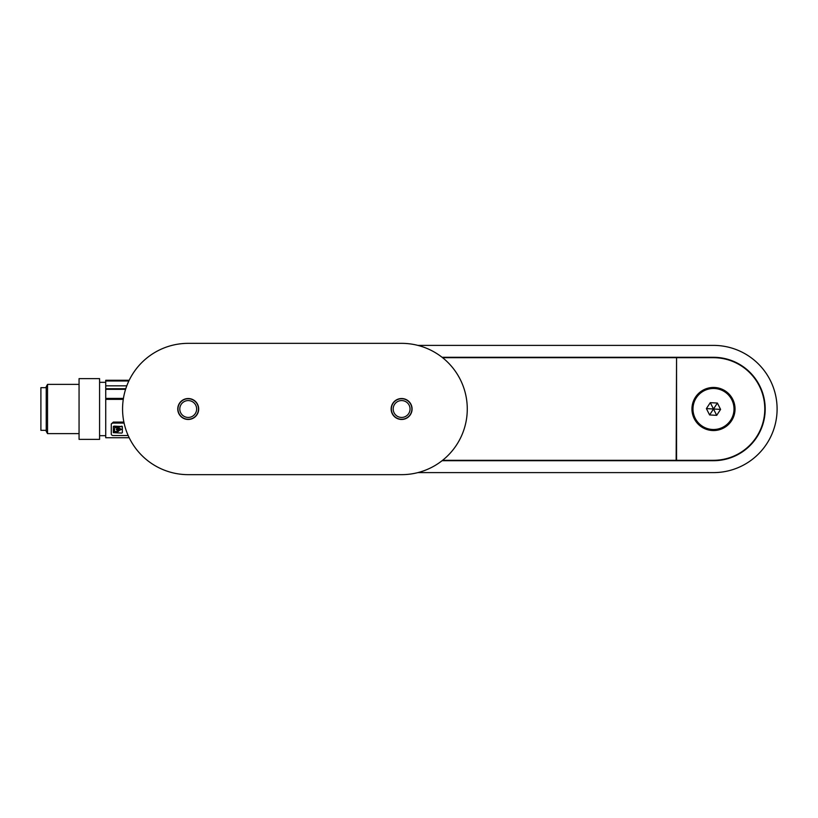 <?xml version="1.0" encoding="UTF-8"?>
<svg xmlns="http://www.w3.org/2000/svg" width="818" height="818" viewBox="0 0 818 818"><rect width="100%" height="100%" fill="white"/><g stroke="black" fill="none" stroke-linecap="round" stroke-linejoin="round"><path stroke-width="1.23" d="M442.599 460.299L676.558 460.299L676.558 357.701L713.49 357.701A51.299 51.299 0 0 1 764.789 409A51.299 51.299 0 0 1 713.49 460.299L676.558 460.299M676.558 357.701L676.149 460.299M676.149 357.701L442.599 357.701M417.896 345.39L713.49 345.39A63.61 63.61 0 0 1 777.1 409A63.61 63.61 0 0 1 713.49 472.61L417.896 472.61M442.078 357.292L713.49 357.292A51.708 51.708 0 0 1 765.198 409A51.708 51.708 0 0 1 713.49 460.708L442.078 460.708M188.222 343.345L401.618 343.345L188.222 343.345A65.655 65.655 0 0 0 122.567 409A65.655 65.655 0 0 0 188.222 474.655L401.618 474.655L188.222 474.655M401.618 398.744A10.256 10.256 0 0 0 391.352 409A10.256 10.256 0 0 0 401.618 419.256A10.256 10.256 0 0 1 392.732 403.867A10.256 10.256 0 0 1 410.503 403.867A10.256 10.256 0 0 1 401.618 419.256M188.222 398.744A10.256 10.256 0 0 0 177.966 409A10.256 10.256 0 0 0 188.222 419.256A10.256 10.256 0 0 0 198.477 409A10.256 10.256 0 0 0 188.222 398.744M704.237 390.687A20.522 20.522 0 0 1 733.981 410.145A20.522 20.522 0 0 1 702.263 426.168A20.522 20.522 0 0 1 704.237 390.687M709.605 414.951L717.386 403.049L720.586 409.399L716.701 415.339L709.605 414.951L706.394 408.601L710.29 402.661L716.701 415.339M717.386 403.049L710.29 402.661M706.394 408.601L720.586 409.399M128.845 380.983L105.737 380.983L105.737 399.358L123.273 399.358M123.426 398.397L105.737 398.397M125.583 389.317L105.737 389.317M125.767 388.734L105.737 388.734M126.79 385.83L105.737 385.83M129.183 380.278L105.737 380.278L105.737 380.983M105.737 399.358L105.737 437.722L129.183 437.722M128.17 435.554L113.334 435.554A2.055 1.452 -0 0 1 111.279 434.102L111.279 423.949L113.334 422.088L123.886 422.088M111.279 423.949L111.279 424.522A2.055 1.452 -0 0 1 113.334 423.07L124.091 423.07M111.279 429.317L111.279 424.522M99.581 378.632L99.581 439.368L79.06 439.368L79.06 378.632L99.581 378.632M113.334 432.078L113.334 426.546L113.947 426.117L122.342 426.546L122.342 432.078M122.342 426.546L121.729 426.117M113.947 426.117L113.947 426.699L121.729 426.699M113.947 426.699L113.334 427.119L113.334 426.546M122.342 427.119L122.342 432.661L121.729 433.08L113.334 432.661L113.334 427.119M117.332 432.057L114.336 432.057L114.786 427.415L117.332 427.722L116.33 429.43L117.332 430.534L117.332 432.057M118.344 429.43L116.994 429.43L118.344 429.43M118.007 431.117L119.009 429.43L118.007 428.325L118.446 427.415L121.34 429.419L118.007 431.117M79.06 433.622L47.536 433.622L47.536 384.378L46.237 386.638L46.237 431.362L47.536 433.622L79.06 433.622M117.332 431.485L114.336 431.485M116.33 429.43L117.076 428.612M118.191 429.143L117.148 429.143M121.309 429.133L118.007 430.534M118.262 428.612L118.007 427.753M118.262 428.029L119.009 429.43M40.9 430.34L46.237 430.34L40.9 430.34L40.9 387.66L46.237 387.66M713.49 430.544A21.544 21.544 0 0 1 694.84 398.223A21.544 21.544 0 0 1 732.151 398.223A21.544 21.544 0 0 1 713.49 430.544M401.618 474.655A65.655 65.655 0 0 0 467.272 409A65.655 65.655 0 0 0 401.618 343.345M401.618 419.46A10.46 10.46 0 0 0 410.677 403.765A10.46 10.46 0 0 0 392.548 403.765A10.46 10.46 0 0 0 401.618 419.46M188.222 419.46A10.46 10.46 0 0 0 197.281 403.765A10.46 10.46 0 0 0 179.162 403.765A10.46 10.46 0 0 0 188.222 419.46M188.222 419.256A10.256 10.256 0 0 1 179.336 403.867A10.256 10.256 0 0 1 197.107 403.867A10.256 10.256 0 0 1 188.222 419.256M188.222 417.436A8.436 8.436 0 0 1 180.921 404.787A8.436 8.436 0 0 1 195.522 404.787A8.436 8.436 0 0 1 188.222 417.436M401.618 417.436A8.436 8.436 0 0 1 394.307 404.787A8.436 8.436 0 0 1 408.918 404.787A8.436 8.436 0 0 1 401.618 417.436M113.334 422.088L113.334 423.07M114.786 431.792L114.786 432.374M116.882 432.374L116.882 431.792M118.477 431.434L118.477 430.851M99.581 435.677L105.737 435.677M99.581 382.323L105.737 382.323M99.581 439.368L79.06 439.368M79.06 384.378L47.536 384.378L46.237 386.638"/></g></svg>
